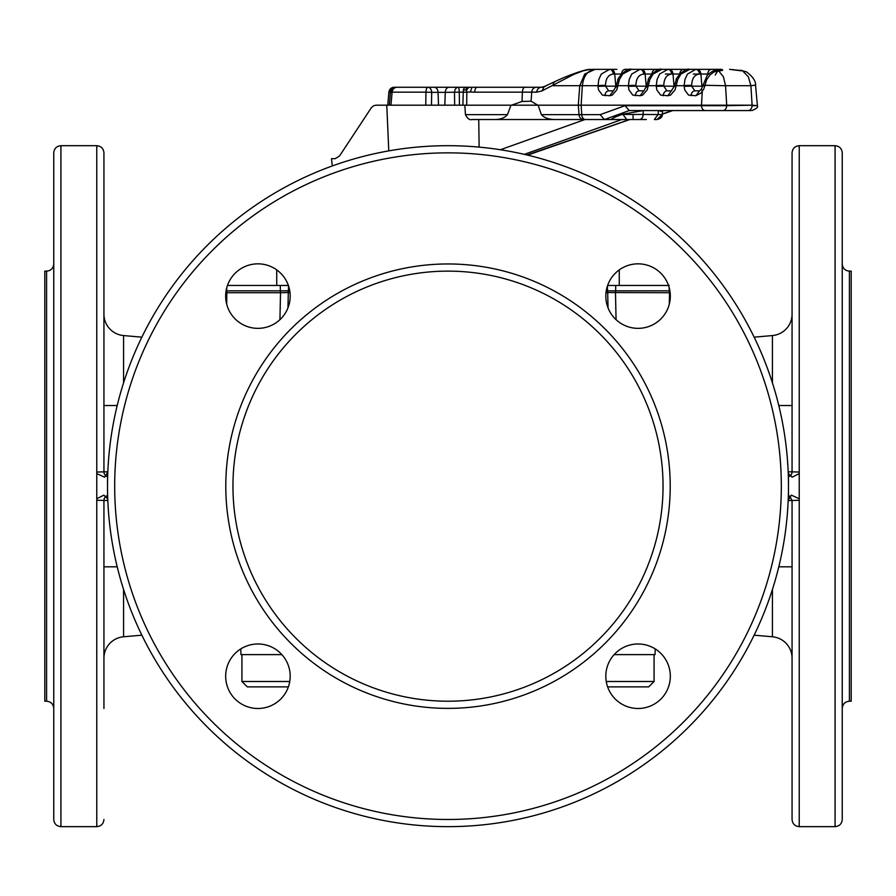 <?xml version="1.0" encoding="UTF-8"?>
<svg xmlns="http://www.w3.org/2000/svg" width="896" height="896" viewBox="0 0 896 896"><rect width="100%" height="100%" fill="white"/><g stroke="black" fill="none" stroke-linecap="round" stroke-linejoin="round"><path stroke-width="1.34" d="M849.408 271.13L849.408 701.21L851.2 701.21L851.2 271.13L849.408 271.13C845.051 270.704 842.666 268.318 842.24 263.962M232.96 486.17A215.04 215.04 0 0 1 448 271.13A215.04 215.04 0 0 1 663.04 486.17A215.04 215.04 0 0 1 448 701.21A215.04 215.04 0 0 1 232.96 486.17M46.592 701.21L46.592 271.13L44.8 271.13L44.8 701.21L46.592 701.21C50.949 701.635 53.334 704.021 53.76 708.378M616.078 319.693L615.474 292.723A5.376 3.651 -90 0 1 615.474 292.634A5.376 3.651 -90 0 1 615.686 290.842L669.189 290.842L669.189 287.605M226.71 304.192L226.811 290.842L280.314 290.842L280.314 285.466M240.8 648.906L240.957 654.618L281.87 654.618M106.422 495.97A5.376 5.376 0 0 0 103.936 500.506L103.936 708.49M103.936 643.978L103.936 566.81L103.936 643.978M107.822 500.506L96.768 500.282L96.768 498.747L103.858 495.13L107.52 498.747L107.811 500.282M53.76 152.858L53.76 819.482C54.186 823.838 56.571 826.224 60.928 826.65L60.928 145.69C56.571 146.115 54.186 148.501 53.76 152.858M789.578 476.37A5.376 5.376 0 0 0 792.064 471.834L799.232 472.058L799.232 473.592L792.142 477.21L788.48 473.592L788.48 486.17A340.48 340.48 0 0 0 448 145.69A340.48 340.48 0 0 0 107.52 486.17L107.52 498.747M842.24 486.17L842.24 152.858C841.814 148.501 839.429 146.115 835.072 145.69L835.072 826.65C839.429 826.224 841.814 823.838 842.24 819.482L842.24 486.17M606.245 681.498L654.08 681.498L654.08 654.618M607.622 686.874L648.704 686.874L654.08 681.498M225.669 296.094A32.256 32.256 0 0 0 257.925 328.35A32.256 32.256 0 0 0 290.181 296.094A32.256 32.256 0 0 0 257.925 263.838A32.256 32.256 0 0 0 225.669 296.094M225.669 676.234A32.256 32.256 0 0 0 257.925 708.49A32.256 32.256 0 0 0 290.181 676.234A32.256 32.256 0 0 0 257.925 643.978A32.256 32.256 0 0 0 225.669 676.234M605.819 676.234A32.256 32.256 0 0 0 638.075 708.49A32.256 32.256 0 0 0 670.331 676.234A32.256 32.256 0 0 0 638.075 643.978A32.256 32.256 0 0 0 605.819 676.234M605.819 296.094A32.256 32.256 0 0 0 638.075 328.35A32.256 32.256 0 0 0 670.331 296.094A32.256 32.256 0 0 0 638.075 263.838A32.256 32.256 0 0 0 605.819 296.094M53.76 708.49L53.76 676.234M53.76 328.35L53.76 296.094M279.922 319.693L280.526 292.723L226.509 292.723L226.811 287.605M227.483 285.454L288.378 285.466M607.622 285.466L669.189 285.466M289.755 290.842L280.314 290.842A5.376 3.651 -90 0 1 280.526 292.634A5.376 3.651 -90 0 1 280.526 292.723L288.31 292.544L287.952 307.91M606.245 290.842L607.454 290.842L607.454 285.947M615.686 285.466L615.686 290.842L607.454 290.842A5.376 4.122 -90 0 1 607.69 292.544L606.01 292.544M289.755 681.498L241.92 681.498L247.296 686.874L288.378 686.874M614.13 654.618L655.043 654.618L655.2 648.906M107.811 472.058L104.642 477.21L96.768 473.592L96.768 498.747M106.422 476.37A5.376 5.376 0 0 1 103.936 471.834L96.768 472.058L96.768 473.592M799.232 500.282L792.064 500.506L792.064 819.482C792.49 823.838 794.875 826.224 799.232 826.65L799.232 498.747L791.358 495.13L788.189 500.282M792.064 500.36A5.376 5.376 0 0 1 792.064 500.506L789.578 495.97M788.189 472.058L788.48 473.592M799.232 473.592L799.232 498.747M107.52 473.592L107.52 486.17A340.48 340.48 0 0 0 448 826.65A340.48 340.48 0 0 0 788.48 486.17L788.48 498.747M608.048 307.91L607.69 292.544L669.491 292.723L669.29 304.192M788.178 471.834L792.064 471.834L792.064 152.858C792.49 148.501 794.875 146.115 799.232 145.69L799.232 472.058M123.57 382.872L123.57 335.563L141.859 337.165L123.57 335.563A21.504 21.504 0 0 1 103.936 314.149A21.504 21.504 0 0 0 123.57 335.563A21.504 21.504 0 0 1 103.936 314.149M141.859 635.174L123.57 636.776A21.504 21.504 0 0 0 103.936 658.19A21.504 21.504 0 0 1 123.57 636.776A21.504 21.504 0 0 0 103.936 658.19M772.43 382.872L772.43 335.563L754.141 337.165L772.43 335.563A21.504 21.504 0 0 0 792.064 314.149M754.141 635.174L772.43 636.776A21.504 21.504 0 0 1 792.064 658.19A21.504 21.504 0 0 0 772.43 636.776L772.43 589.456M96.768 472.058L96.768 145.69C101.125 146.115 103.51 148.501 103.936 152.858L103.936 471.834L107.822 471.834M288.546 285.466L288.31 292.544L289.99 292.544M479.136 147.112L478.733 119.526L493.864 119.526C500.125 119.638 504.661 118.014 507.472 114.643L510.966 105.19L462.885 105.19L463.31 89.936L464.218 87.965L465.483 87.27L466.178 87.909L466.827 92.154L459.278 92.154A5.354 1.008 -90 0 0 458.27 87.27L468.854 87.27L466.67 89.936L463.31 89.936M464.834 105.19L465.45 114.643C467.466 118.653 469.627 120.288 471.934 119.526L478.733 119.526M425.779 105.19L425.947 92.154L392.112 92.154L390.947 105.19L462.885 105.19M629.552 119.526L527.05 154.997M639.218 119.526L493.864 119.526M471.934 119.526L493.808 119.526M332.326 165.939L331.475 158.682L335.227 158.682L339.562 155.938L371.213 107.934L373.352 105.885L375.872 105.19L390.947 105.19L392.112 92.154A5.354 4.973 -90 0 1 397.062 87.27A5.354 5.354 0 0 0 391.742 92.154M527.576 155.12L629.843 119.526L646.386 119.526M654.36 119.526L656.992 119.526L654.36 119.526L658.134 114.453L658.426 110.566L662.536 111.63L662.323 114.576L656.992 119.526L660.632 118.093L662.077 115.819M629.272 110.566L604.419 119.526L600.174 114.643L625.027 105.683L701.456 105.683A5.354 3.786 90 0 0 705.219 110.566L629.261 110.566L625.027 105.683M750.949 110.566L722.96 110.566A5.354 3.786 90 0 0 726.734 105.683L752.102 105.19L581.146 105.19L581.728 114.643L579.006 114.643A5.354 4.637 90 0 0 583.632 119.526L585.491 119.526A5.354 3.786 90 0 1 581.728 114.643L600.174 114.643M583.632 119.526L556.416 119.526C549.36 119.672 544.342 118.037 541.363 114.643L538.149 105.19L510.966 105.19M577.909 119.526L599.894 119.526M511.515 105.19L522.021 101.45L522.402 92.154L474.701 92.154A5.354 2.509 -90 0 1 477.198 87.27L541.341 87.27L545.664 86.206M431.491 105.19L431.682 92.344L425.947 92.154A5.354 1.96 -90 0 1 427.907 87.27L394.218 87.27A5.354 5.253 90 0 0 394.15 87.27A5.354 5.354 0 0 0 388.886 92.154L387.755 105.19M419.003 87.27L409.282 87.27M477.198 87.27L468.854 87.27M542.539 87.27L524.91 87.27A5.354 2.509 -90 0 0 522.402 92.154L531.742 92.154L531.059 101.203L522.021 101.45M527.43 87.214L516.69 87.27M403.435 87.27L406.504 87.27L403.435 87.27M438.525 105.19L438.054 92.344L431.682 92.344A5.354 3.786 -90 0 0 427.907 87.27L473.402 87.27M422.027 87.27C424.738 87.27 424.738 87.27 422.027 87.27L409.875 87.27M444.797 105.19L445.278 92.344L438.054 92.344A5.354 3.786 90 0 0 434.269 87.27L424.077 87.27M452.939 87.27L449.053 87.27A5.354 3.786 90 0 0 445.278 92.344L459.278 92.154L459.435 105.19M473.973 87.27C471.262 87.27 471.262 87.27 473.973 87.27M473.939 87.27L477.49 87.27M476.56 87.27L484.064 87.27M488.107 87.27L487.402 87.27M484.904 87.27L483.851 87.27M656.992 119.526C660.666 118.653 662.446 116.995 662.323 114.576L643.194 114.453A5.354 3.786 90 0 1 639.408 119.526M622.944 114.184L643.194 110.566L643.194 114.453L622.944 114.453L626.718 119.526M622.171 114.453C614.802 117.04 611.262 118.731 611.576 119.526M541.363 114.643L579.006 114.643L578.301 105.19L538.149 105.19M471.934 87.27L470.389 91.986L474.701 92.154M537.79 105.19L531.059 101.203M536.189 92.154L536.726 92.154A5.354 4.637 -90 0 1 541.341 87.27M486.125 87.27L475.429 87.27M757.355 105.19L755.541 85.131L750.904 85.714L752.102 105.19L757.31 105.683L752.069 105.683A5.354 3.786 90 0 1 748.306 110.566L672.347 110.566L662.368 114.005M722.96 110.566L705.219 110.566M718.648 70.347A5.354 5.174 90 0 1 721.65 69.35L631.478 69.35L622.63 74.054L619.427 79.554L617.859 85.714L616.336 85.389L616.246 86.005L617.77 86.318L616.773 89.891L612.304 95.088L609.661 95.738L602.358 95.088L598.528 89.891L597.968 86.318L605.494 86.139L605.483 85.523A5.354 0.784 178.6 0 0 597.957 85.714L579.768 85.714L578.301 105.19L581.146 105.19L582.344 85.714C583.576 75.678 587.832 70.224 595.123 69.35L584.707 74.054L579.768 85.714L553.134 85.714A5.354 4.446 -115 0 1 555.486 81.334L544.309 86.554L541.968 90.933L536.726 92.154L531.742 92.154A5.354 4.637 90 0 1 536.357 87.27M555.486 81.334C567.538 75.589 584.786 69.373 589.702 69.395L609.582 69.35A5.354 3.786 90 0 1 613.334 74.043L614.712 74.043A5.354 3.786 90 0 0 610.96 69.35L609.582 69.35L601.306 74.054L598.763 79.554L597.968 86.318M598.685 69.35L589.803 69.384L583.117 70.818L573.642 74.458L541.968 90.933M616.952 69.35L610.96 69.35M616.336 85.389L618.05 79.464C616.045 80.562 626.114 67.178 631.478 69.35L625.251 69.35A5.354 3.786 90 0 0 621.499 74.043L614.712 74.043L615.933 87.394M697.122 69.35L697.122 69.35A5.354 3.786 90 0 1 700.874 74.043L699.496 74.043A5.354 3.786 90 0 0 695.744 69.35L687.478 74.054L684.936 79.554L684.118 85.714L684.141 86.318L691.656 86.139L694.837 90.854A5.354 3.786 -90 0 1 694.848 90.854L699.597 90.854L695.822 95.738L688.52 95.088L684.69 89.891L684.141 86.318M669.245 69.35L669.245 69.35A5.354 3.786 90 0 1 672.997 74.043L671.63 74.043A5.354 3.786 90 0 0 667.867 69.35L659.602 74.054L657.059 79.554L656.242 85.714L656.264 86.318L663.779 86.139L666.96 90.854A5.354 3.786 -90 0 1 666.971 90.854L671.653 90.854M653.128 69.35L655.67 69.35A5.354 3.786 90 0 0 651.918 74.043L645.131 74.043A5.354 3.786 90 0 0 641.368 69.35L638.837 69.35M752.808 85.478L753.838 85.344M721.65 69.35L722.702 70.022L722.053 70.538L717.102 70.347A5.354 3.786 90 0 1 717.102 70.347A5.354 3.786 90 0 1 718.581 70.773L723.397 76.731L725.558 85.714L704.211 85.288M740.69 70.773L729.568 69.35L739.211 70.347A5.354 3.786 90 0 1 740.69 70.773L742.515 70.773L748.328 76.776L750.904 85.714L725.558 85.714L726.734 105.683L701.456 105.683L702.285 91.224L703.774 88.984L706.675 79.654L709.957 74.973L714.067 71.904L720.406 70.773M695.822 95.738L700.974 93.094L702.285 91.224L701.4 89.062L699.597 90.854M702.486 86.206L691.656 86.139L691.645 85.523A5.354 0.784 178.6 0 0 684.118 85.714L676.155 85.714L677.712 79.554L680.926 74.054L689.774 69.35C684.41 67.178 674.33 80.562 676.334 79.464L674.632 85.389L676.155 85.714L675.069 89.891L670.589 95.088L667.946 95.738L660.643 95.088L656.813 89.891L656.264 86.318M674.632 85.389L674.531 86.005L676.054 86.318M674.509 86.195L663.779 86.139L663.768 85.523A5.354 0.784 178.6 0 0 656.242 85.714L648.278 85.714L649.835 79.554L653.05 74.054L661.898 69.35C656.533 67.178 646.453 80.562 648.458 79.464L646.755 85.389L648.278 85.714L647.192 89.891L642.712 95.088L640.069 95.738L632.766 95.088L628.936 89.891L628.387 86.318L635.902 86.139L639.083 90.854A5.354 3.786 -90 0 1 639.094 90.854L643.854 90.854L640.069 95.738M646.755 85.389L646.654 86.005L648.178 86.318M646.632 86.195L635.902 86.139L635.891 85.523A5.354 0.784 178.6 0 0 628.365 85.714L629.182 79.554L631.725 74.054L639.99 69.35A5.354 3.786 90 0 1 643.754 74.043L645.131 74.043L646.352 87.394M609.661 95.738L613.446 90.854L608.686 90.854A5.354 3.786 -90 0 1 608.686 90.854L605.494 86.139L616.213 86.195M746.57 71.915L741.037 70.347A5.354 3.786 90 0 1 742.515 70.773L746.57 71.915M717.102 70.347L715.602 70.47C714.09 70.19 711.334 71.747 707.325 75.118L701.4 89.062M704.771 86.318L704.066 86.139L704.771 86.318M711.424 69.35A5.354 3.786 90 0 0 707.661 74.043L700.874 74.043L701.938 86.218M683.547 69.35A5.354 3.786 90 0 0 679.784 74.043L672.997 74.043L674.061 86.218M96.768 500.282L96.768 826.65C101.125 826.224 103.51 823.838 103.936 819.482M114.688 486.17A333.312 333.312 0 0 1 448 152.858A333.312 333.312 0 0 1 781.312 486.17A333.312 333.312 0 0 1 448 819.482A333.312 333.312 0 0 1 114.688 486.17M670.208 486.17A222.208 222.208 0 0 1 448 708.378A222.208 222.208 0 0 1 225.792 486.17A222.208 222.208 0 0 1 448 263.962A222.208 222.208 0 0 1 670.208 486.17M276.73 269.886L276.73 285.466M619.27 269.886L619.27 285.466M792.064 500.506L788.178 500.506M117.208 405.53L103.936 405.53M123.57 589.456L123.57 636.776M117.208 566.81L103.936 566.81M778.792 405.53L792.064 405.53M778.792 566.81L792.064 566.81M524.339 154.358L621.835 119.526M500.394 149.744L584.965 119.526M465.45 114.643L507.472 114.643M466.682 105.19L466.827 92.154L470.389 91.986M458.27 87.27A5.354 3.786 -90 0 0 454.496 92.344L454.664 105.19M386.68 105.19L387.027 110.981M633.069 114.576L633.069 119.526M389.323 105.19L390.443 92.344L391.72 92.344M394.218 87.27A5.354 3.786 -90 0 0 390.443 92.344L388.886 92.154M617.77 86.318L617.859 85.714L628.365 85.714L628.387 86.318M589.176 69.541L589.803 69.384M691.085 95.738A5.354 3.786 -90 0 1 694.837 90.854M667.946 95.738L674.531 86.005M663.208 95.738A5.354 3.786 -90 0 1 666.96 90.854M635.331 95.738A5.354 3.786 -90 0 1 639.083 90.854M604.912 95.738A5.354 3.786 -90 0 1 608.664 90.854M621.499 74.11L622.642 74.043M651.907 74.11L653.05 74.043M679.784 74.11L680.926 74.043M719.018 69.35A5.354 3.786 90 0 0 716.822 70.347M707.594 74.838L708.4 74.043M693.28 74.043L699.496 74.043C694.512 74.648 691.891 78.478 691.645 85.523M665.403 74.043L671.63 74.043C666.635 74.648 664.014 78.478 663.768 85.523M635.891 85.523C636.138 78.478 638.758 74.648 643.754 74.043M605.483 85.523C605.73 78.478 608.35 74.648 613.334 74.043M718.021 70.504L715.187 75.04M96.768 145.69L60.928 145.69M799.232 145.69L835.072 145.69M849.408 701.21C845.051 701.635 842.666 704.021 842.24 708.378M241.92 681.498L241.92 654.618M799.232 826.65L835.072 826.65M46.592 271.13C50.949 270.704 53.334 268.318 53.76 263.962M96.768 826.65L60.928 826.65M669.491 292.634L669.189 290.842L669.491 292.634M388.774 150.875L386.781 105.19M672.784 110.566L662.346 114.162M536.558 87.27L531.485 87.27M757.31 105.683C758.453 106.938 756.683 108.562 751.979 110.566M646.654 86.005L643.854 90.854M616.246 86.005L613.446 90.854M755.597 85.131C755.754 80.998 752.73 76.586 746.547 71.893M739.211 70.347L741.037 70.347"/></g></svg>

